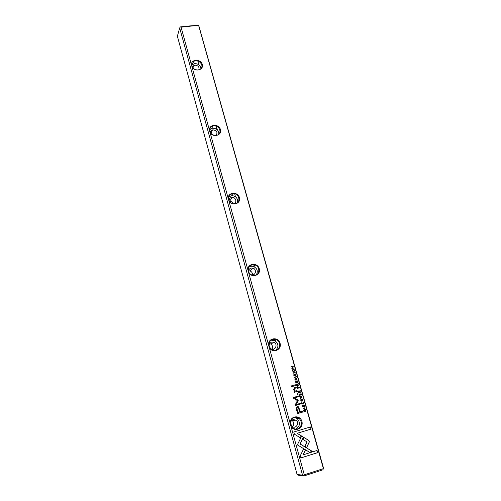 <?xml version="1.0" encoding="UTF-8"?>
<svg xmlns="http://www.w3.org/2000/svg" width="501" height="501" viewBox="0 0 501 501"><rect width="100%" height="100%" fill="white"/><g stroke="black" fill="none" stroke-linecap="round" stroke-linejoin="round"><path stroke-width="0.75" d="M301.946 396.66L299.679 396.335L301.677 396.917L300.168 398.076L300.274 398.439L302.047 397.017L301.859 396.679L302.047 397.017M301.721 436.02L297.35 444.857L309.568 452.271L312.355 451.401L300.162 443.992L303.525 437.16L301.721 436.02M300.919 457.914L317.672 452.653L317.058 450.468L303.105 454.839L305.328 450.293L303.5 449.178L300.306 455.697L300.919 457.914M309.255 441.224L308.603 440.316L303.913 437.461L302.948 439.427L307.025 441.907L304.89 446.297L306.712 447.406L309.167 442.345L309.255 441.224M302.861 402.009L303.456 402.798L302.836 403.693L302.072 403.631L301.921 402.284L301.602 403.299L302.015 403.944L302.942 404.038L303.687 402.729L302.861 402.009M297.212 387.536L297.45 388.375L299.454 387.812L298.483 387.736L297.97 386.64L297.544 386.597L297.212 387.536M305.046 407.701L303.036 408.284L303.124 408.609L305.14 408.027L305.046 407.701M297.932 382.395L297.268 380.942L297.6 382.138L296.924 382.332L296.367 381.274L296.686 382.395L296.072 382.564L295.509 381.461L295.928 382.952L297.932 382.395L295.928 382.952M300.775 400.362L301.233 401.076C302.379 401.401 302.917 400.963 302.854 399.767L302.397 399.053C301.258 398.733 300.719 399.172 300.775 400.362M296.473 384.887L296.711 385.739L298.715 385.175L297.719 385.106L297.607 384.705L298.239 383.478L297.369 384.254L296.767 383.941L296.473 384.887M295.321 375.362L295.784 374.629L295.358 373.953L294.926 373.896L294.419 375.587L293.937 375.143L293.981 374.241L293.711 375.174L294.143 375.863L294.864 375.55L295.039 374.222L295.552 374.704L295.321 375.362M294.369 434.154L300.343 437.799L301.314 435.839L297.174 433.309L311.058 429.113L310.451 426.965L293.774 431.987L294.369 434.154M269.244 347.45L290.16 423.401C289.559 415.993 300.005 414.252 301.871 421.397C303.988 428.493 294.187 432.789 290.912 426.144L304.307 474.798L323.402 468.635L198.584 25.288L181.068 27.167L191.407 64.723C191.113 58.993 200.807 58.817 202.279 64.491C203.982 70.146 194.789 72.338 192.002 66.896L209.399 130.085C209.061 124.066 218.899 123.628 220.434 129.559C222.212 135.47 212.9 138.013 210.025 132.364L228.212 198.421C227.817 192.09 237.8 191.369 239.415 197.569C241.263 203.75 231.831 206.675 228.869 200.801L247.901 269.926C247.444 263.263 257.577 262.236 259.267 268.73C261.203 275.193 251.652 278.537 248.59 272.419L268.53 344.838C268.004 337.818 278.293 336.447 280.065 343.26C282.088 350.024 272.412 353.825 269.244 347.45L268.53 344.838M296.667 410.119L297.619 413.55L303.049 411.96L302.811 411.114L300.425 411.816L298.496 406.806L297.293 406.668L296.316 407.889L296.667 410.119M296.31 376.627L294.306 377.178L294.394 377.497L296.398 376.946L296.31 376.627L296.316 376.965M303.794 410.995L303.988 411.678L305.998 411.089L305.322 409.505L304.464 409.398L303.725 410.075L303.794 410.995M298.07 400.086L294.507 397.882L298.715 396.679L298.533 396.015L293.21 397.531L293.398 398.201L297.412 400.612L295.239 404.814L295.427 405.491L300.757 403.95L300.569 403.28L296.348 404.501L298.239 400.712L297.982 400.105L298.158 400.731L296.348 404.501M296.154 378.13L296.742 378.906L296.122 379.789L295.114 379.357L295.214 378.393L294.895 379.389L295.339 380.046L296.229 380.127L296.968 378.844L296.554 378.192L296.154 378.13L296.886 378.869L296.185 380.14M298.427 391.87L298.671 392.721L300.675 392.151L300.587 391.832L299.679 392.089L299.629 391.137L300.199 390.448L299.329 391.231L298.728 390.918L298.427 391.87M292.465 370.727L292.953 371.454C294.081 371.736 294.607 371.304 294.532 370.164L294.031 369.431C292.91 369.156 292.39 369.588 292.465 370.727M295.108 372.343L293.104 372.888L293.191 373.207L295.195 372.663L295.108 372.343L295.114 372.681M301.42 394.807L300.995 393.279L301.095 394.55L300.406 394.744L300.093 393.617L300.168 394.813L299.56 394.988L298.991 393.874L299.41 395.377L301.42 394.807L299.41 395.37M293.887 368.003L292.108 368.172L293.361 366.137L291.363 366.682L293.072 366.525L291.757 368.097L291.889 368.548L293.887 368.003M295.646 385.545L295.427 384.768L291.256 385.933L291.476 386.716L295.646 385.545L291.476 386.709M304.051 406.417L304.514 405.666L304.113 404.996L303.644 404.927L303.143 406.655L302.654 406.211L302.698 405.284L302.429 406.242L302.829 406.925L303.587 406.618L303.763 405.253L304.276 405.747L304.051 406.417M298.076 394.212L297.819 393.298L297.187 393.473L297.444 394.387L298.076 394.212L297.444 394.381M295.339 392.045L297.312 391.488L297.087 390.686L294.782 391.018L294.068 389.859L294.676 388.363L296.31 387.906L296.091 387.123L294.369 387.605L293.63 389.784L294.694 391.4L294.2 391.588L294.419 392.371L295.339 392.045L294.419 392.358M181.068 27.167L180.398 26.897L188.495 26.027L198.584 25.288M198.678 25.213L323.627 468.504L322.744 469.869L303.938 475.95L298.239 475.205L297.099 474.466L302.548 475.161L179.677 27.981L177.373 36.222L297.099 474.466M298.414 417.84L298.54 418.304M290.912 426.144L290.16 423.401M248.59 272.419L247.901 269.926M228.869 200.801L228.212 198.421M210.025 132.364L209.399 130.085M192.002 66.896L191.407 64.723M180.222 27.029L179.677 27.981M302.548 475.161L303.631 475.706L304.307 474.798M192.603 67.453L193.737 65.681L195.052 65.205C198.277 65.531 199.53 67.078 198.803 69.839M191.777 65.067L194.62 63.621C198.214 63.64 200.312 65.299 200.914 68.593M198.133 69.971L200.024 69.32C205.372 66.307 198.402 57.991 193.524 61.554L191.77 64.98C192.384 68.299 194.507 69.965 198.133 69.971M210.445 132.583C210.533 131.281 211.215 130.404 212.48 129.953L212.931 129.853C216.801 130.467 217.866 132.32 216.125 135.408M209.794 129.577L212.474 128.2C216.595 128.25 218.718 130.216 218.856 134.093M216.263 135.389L216.764 135.283C223.189 133.817 218.981 123.822 212.869 125.976C210.827 126.728 209.787 128.168 209.762 130.304C210.414 133.78 212.581 135.477 216.263 135.389M229.402 201.17L229.665 201.164C231.362 201.289 232.508 202.154 233.097 203.744M229.12 200.669C229.095 198.935 229.928 197.845 231.612 197.407L232.27 197.344C236.034 197.219 237.286 203.018 233.66 203.832M228.825 196.793L232.107 195.59C236.359 196.342 238.119 198.728 237.393 202.761M235.207 203.769C241.188 202.899 239.472 193.424 233.41 193.668C230.341 193.931 228.725 195.578 228.569 198.59C229.02 201.653 230.823 203.406 233.973 203.857L235.207 203.769M248.659 270.772L249.855 270.903C251.721 271.623 252.585 272.964 252.454 274.924M248.703 271.955C248.471 269.951 249.285 268.649 251.145 268.054L252.848 268.116C257.22 269.212 255.585 276.239 251.277 274.773M249.116 266.87L250.65 266.25L253.212 266.338C257.176 268.217 258.234 271.041 256.38 274.817M255.04 275.331C260.244 274.423 259.963 266.137 254.715 264.929C250.776 264.396 248.621 266.106 248.252 270.045C248.527 272.55 249.849 274.26 252.222 275.181L255.04 275.331M269.544 343.623L270.672 343.999C272.607 345.346 273.095 347.08 272.143 349.197M271.605 342.033L274.078 342.352C278.262 344.406 275.024 351.251 271.01 348.79C268.317 346.122 268.511 343.874 271.605 342.033M270.947 340.173L274.842 340.611C278.619 343.673 278.9 346.905 275.682 350.318M275.813 350.287C280.491 349.303 280.992 341.864 276.558 339.772C272.043 338.394 269.475 340.104 268.868 344.895C269.062 347.005 270.045 348.615 271.824 349.717L275.813 350.287M291.776 420.27L292.215 420.558C294.168 422.568 294.244 424.616 292.434 426.683M293.041 419.569L296.066 420.157C299.986 422.913 295.715 429.545 292.014 426.395C289.766 423.583 290.11 421.303 293.041 419.569M294.287 417.396L297.099 418.467C300.663 422.744 300.187 426.263 295.659 429.025L295.502 429.069M297.594 428.894C302.153 426.107 302.635 422.562 299.034 418.254C294.162 416.118 291.313 417.834 290.486 423.389L292.791 427.898C294.275 429.031 295.872 429.363 297.594 428.894M310.363 426.99L310.964 429.119L297.087 433.315L301.226 435.839L300.281 437.761M294.864 373.915L295.703 374.654L295.421 375.706M294.012 374.228L293.855 375.168L294.35 375.606M295.02 374.228L294.494 375.925M302.729 411.139L302.961 411.972L297.619 413.538M297.513 406.618L298.408 406.818L300.425 411.816M298.02 412.517L299.798 411.997L298.339 407.808L297.65 407.739C296.943 407.927 296.836 408.684 297.318 410.006L298.02 412.517L297.237 410.018C296.749 408.697 296.861 407.939 297.563 407.751L297.769 407.708M294.306 377.178L296.229 376.646M298.54 384.881L298.627 385.2L296.705 385.732M298.158 383.528L297.588 384.179L297.719 385.106M296.736 383.954L297.369 384.254M296.874 385.344L297.475 385.175L296.893 384.28L296.786 385.369L296.83 384.298M304.595 409.367L305.234 409.517L305.911 411.102L303.982 411.665M304.113 411.29L305.666 410.833L305.209 409.799L304.564 409.743L304.026 411.302L304.683 409.712M298.446 396.034L298.634 396.698L294.425 397.9L297.982 400.105M300.481 403.305L300.669 403.963L295.421 405.484M295.133 378.424L295.296 379.758L296.122 379.789M301.602 398.934L302.767 399.785L301.934 401.22M301.84 400.869L300.913 400.318L301.683 399.291M302.623 399.836L302.322 399.372C301.439 399.147 300.995 399.46 301.001 400.305L301.301 400.769C302.184 400.994 302.623 400.687 302.623 399.836M297.419 380.898L297.851 382.413M296.523 381.23L296.924 382.332M295.659 381.418L296.072 382.564M305.053 408.039L303.124 408.603M300.5 391.857L300.594 392.17L298.665 392.721M300.118 390.498L299.548 391.156L299.679 392.089M298.715 390.924L299.329 391.231M298.834 392.327L299.435 392.158L298.853 391.256L298.746 392.346L298.815 391.268M299.279 387.511L299.373 387.83L297.45 388.375M297.525 386.603L298.483 387.736M297.588 387.987L298.239 387.805L297.644 386.935L297.506 388.012L297.594 386.947M302.867 402.002L303.6 402.741L302.717 404.088M301.84 402.316L301.734 403.28L302.629 403.737M303.894 437.505L308.51 440.316L309.167 441.224L309.079 442.345L306.643 447.368M316.976 450.493L317.578 452.647L300.913 457.889M303.481 449.222L305.241 450.293L303.105 454.839M301.696 436.064L303.525 437.16M303.437 437.16L300.074 443.992L312.261 451.401L309.537 452.253M299.692 396.366L301.859 396.679M301.959 397.036L300.262 398.395M293.072 369.394L293.949 369.456L294.444 370.189L293.824 371.529M293.718 371.191L292.603 370.696L293.173 369.738M294.3 370.226L293.968 369.751C293.098 369.556 292.672 369.857 292.684 370.665L293.01 371.141C293.88 371.341 294.312 371.041 294.3 370.226M293.104 372.894L295.02 372.368M300.907 393.304L301.339 394.826M300.005 393.642L300.406 394.744M299.147 393.83L299.56 394.988M291.363 366.688L293.279 366.168L292.027 368.197L293.805 368.028M295.346 384.793L295.565 385.57M303.669 404.914L304.426 405.678L304.176 406.762M302.642 405.303L302.566 406.223L303.067 406.668M303.675 405.271L303.149 407.019M297.732 393.316L297.989 394.224M297.005 390.711L297.225 391.506L295.258 392.064M296.003 387.148L296.223 387.924L294.594 388.381L293.987 389.878L294.701 391.037L295.396 391.162M216.313 126.077L217.365 129.859M275.606 339.377L275.813 340.135M297.287 417.364L297.575 418.416M297.131 418.467L296.792 417.245M275.418 340.329L275.118 339.246M257.082 274.341L256.944 273.84M255.128 267.309L254.452 264.86M197.77 60.972L198.834 64.804M215.818 125.926L216.764 129.339M234.681 193.818L235.495 196.761M254.414 264.847L255.09 267.271M256.925 273.884L257.057 274.36M275.08 339.24L275.387 340.342M296.755 417.239L297.093 418.467L299.034 418.254M193.737 65.681L192.96 67.923M193.524 61.554L192.566 64.372M212.48 129.953L210.908 133.266M212.869 125.976L211.741 128.369M232.27 197.344L229.665 201.164M233.41 193.668L232.107 195.59M252.848 268.116L249.855 270.903M254.715 264.929L253.212 266.338M274.078 342.352L270.672 343.999M276.558 339.772L274.842 340.611M296.066 420.157L292.215 420.558"/></g></svg>
